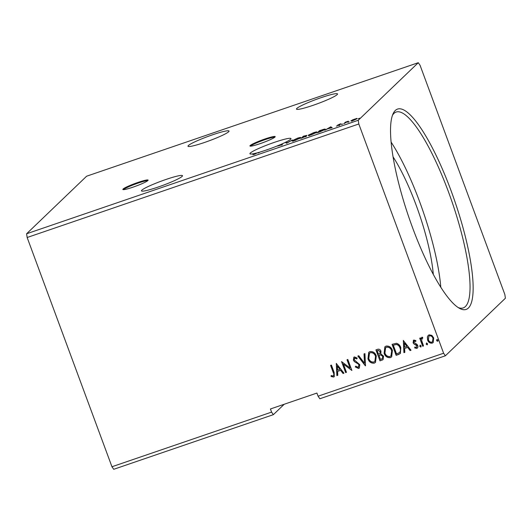 <?xml version="1.0" encoding="UTF-8"?>
<svg xmlns="http://www.w3.org/2000/svg" width="532" height="532" viewBox="0 0 532 532"><rect width="100%" height="100%" fill="white"/><g stroke="black" fill="none" stroke-linecap="round" stroke-linejoin="round"><path stroke-width="0.8" d="M133.027 187.151A13.466 1.39 -20.3 0 0 148.102 180.129A13.466 1.39 -20.3 0 0 137.921 182.449A13.466 1.39 -20.3 0 0 122.845 189.472A13.466 1.39 -20.3 0 0 133.027 187.151M147.849 180.581A13.466 1.39 -20.3 0 0 138.154 183.081A13.466 1.39 -20.3 0 0 123.331 189.651M260.108 143.653A13.466 1.39 -20.3 0 0 275.19 136.631A13.466 1.39 -20.3 0 0 265.009 138.958A13.466 1.39 -20.3 0 0 249.927 145.974A13.466 1.39 -20.3 0 0 260.108 143.653M274.931 137.083A13.466 1.39 -20.3 0 0 265.242 139.584A13.466 1.39 -20.3 0 0 250.419 146.154M204.534 142.463A21.878 2.261 -20.3 0 0 229.033 131.058A21.878 2.261 -20.3 0 0 212.494 134.829A21.878 2.261 -20.3 0 0 187.989 146.24A21.878 2.261 -20.3 0 0 204.534 142.463M165.951 179.47A21.878 2.261 159.7 0 1 182.496 175.693A21.878 2.261 159.7 0 1 157.991 187.104A21.878 2.261 159.7 0 1 141.452 190.882A21.878 2.261 159.7 0 1 165.951 179.47M267.197 149.918L267.137 149.751A21.878 2.261 -20.3 0 1 266.479 149.977A21.878 2.261 -20.3 0 1 264.963 150.49L264.038 150.789A21.878 2.261 -20.3 0 1 260.314 151.959L258.067 153.043L259.556 152.185A21.878 2.261 -20.3 0 1 257.448 152.777L254.635 154.253L252.833 154.712L256.71 152.97A21.878 2.261 -20.3 0 1 249.934 153.748A21.878 2.261 -20.3 0 1 274.439 142.337A21.878 2.261 -20.3 0 1 290.977 138.566A21.878 2.261 -20.3 0 1 285.292 142.403L285.318 142.463M281.036 144.591L280.963 144.385A21.878 2.261 -20.3 0 0 285.252 142.423L286.715 143.234L292.334 139.989L287.167 142.762L286.15 142.111L285.292 142.403M267.137 149.751L267.982 149.452A21.878 2.261 -20.3 0 0 271.885 148.042L273.634 147.377A21.878 2.261 -20.3 0 0 280.111 144.757L281.621 144.524M320.982 97.702A21.878 2.261 159.7 0 1 337.521 93.925A21.878 2.261 159.7 0 1 313.022 105.336A21.878 2.261 159.7 0 1 296.477 109.107A21.878 2.261 159.7 0 1 320.982 97.702M451.089 190.769A105.868 24.339 -108.9 0 1 459.701 308.44A105.868 24.339 -108.9 0 1 412.573 227.716A105.868 24.339 -108.9 0 1 393.075 113.775A105.868 24.339 -108.9 0 1 451.089 190.769M458.271 307.596A103.514 23.8 71.1 0 0 463.179 307.922A103.514 23.8 71.1 0 0 448.489 191.926A103.514 23.8 71.1 0 0 396.141 112.046A103.514 23.8 71.1 0 0 392.463 115.318M433.301 274.406A84.156 19.352 71.1 0 0 416.144 205.166A84.156 19.352 71.1 0 0 393.062 156.847M440.795 287.247A103.514 23.8 71.1 0 0 419.668 201.794A103.514 23.8 71.1 0 0 391.12 142.111M273.355 414.667L271.579 412.114L111.953 466.75L113.722 469.297L273.355 414.667L284.214 404.254M271.579 412.114L270.422 408.975L316.912 393.062L318.076 396.2L319.852 398.754L445.384 355.788L443.608 353.235L358.807 123.989L358.262 120.265L418.278 62.703L420.047 65.25L504.848 294.495L505.4 298.226L445.384 355.788M301.178 138.287L303.326 136.232L306.824 135.361L305.355 136.145L306.518 136.086L301.178 138.287M319.838 131.903L317.318 132.767L319.459 130.706L323.609 129.336C325.125 128.963 325.604 129.01 325.039 129.476L319.838 131.903M339.689 124.122L341.079 123.783L338.532 124.767L340.134 124.694L336.417 126.111L339.29 124.987L337.694 125.06L339.729 124.229M343.878 123.67L345.448 122.167L348.34 121.196L343.878 123.67M352.423 119.926L356.925 118.383L357.178 118.643L353.315 120.458C351.346 121.077 350.595 121.17 351.06 120.737L352.477 120.066M357.058 118.742L356.925 118.383L357.178 118.643M111.953 466.75L27.152 237.505L26.6 233.774L86.616 176.212L418.278 62.703M26.6 233.774L358.262 120.265M358.242 118.729L358.734 118.603M359.16 118.443L359.612 118.197M347.808 122.3L348.307 122.174M348.726 122.014L349.178 121.768M341.411 124.488L341.903 124.368M342.329 124.202L342.781 123.956M330.724 126.855L332.201 127.673L327.812 128.751L325.105 130.101L330.724 126.855L331.097 127.434L330.864 126.802M308.5 135.534L308.361 135.175L313.621 132.674C316.36 131.816 317.391 131.697 316.72 132.308L311.433 134.809C308.74 135.653 307.715 135.773 308.361 135.175L308.208 135.447M292.361 141.06L292.228 140.694L297.488 138.194C300.228 137.342 301.258 137.216 300.587 137.828L295.3 140.335C292.6 141.173 291.583 141.293 292.228 140.694L292.075 140.967M280.963 144.385L282.512 144.352L277.671 146.081L281.747 144.817M285.957 142.882L286.382 142.736L286.15 142.111M318.076 396.2L443.608 353.235M27.152 237.505L358.807 123.989M427.369 336.936L428.187 335.399L429.125 334.834L431.864 335.386L433.733 337.966L433.161 342.581L432.203 343.147C429.962 343.373 428.433 342.349 427.608 340.061L427.369 336.936L428.247 335.34M422.734 338.219L422.182 338.319L421.637 340.46L423.525 345.96L422.694 346.246L419.721 338.212L420.553 337.926L420.992 339.11L421.956 337.288L422.687 337.348L422.608 338.339L422.009 338.412M421.563 337.521L421.956 337.288M415.805 341.378L414.421 340.899L413.896 342.375L416.982 344.344L417.713 345.494C418.199 346.778 417.899 347.755 416.809 348.413L414.694 347.915L414.894 347.004L416.35 347.463L416.895 345.82L413.803 343.845L413.078 342.701L413.883 340.048L415.918 340.64L415.685 341.497L414.135 341.105M417.367 348.088L416.809 348.413L414.694 347.915M416.35 347.463L416.729 347.21M413.371 340.354L413.883 340.048M398.648 354.472L396.127 355.336L392.057 344.344L396.433 343.293C398.648 343.931 400.111 345.394 400.822 347.695L400.383 353.494L396.127 355.336M379.994 360.856L375.924 349.863L377.461 349.338C379.143 348.859 380.314 349.484 380.965 351.206L380.812 353.893L383.565 356.121L383.087 359.566L379.994 360.856L376.071 349.817M365.384 365.856L357.843 356.054L358.754 355.742L364.473 363.176L364.028 353.94L364.939 353.627L365.524 365.81L358.016 355.994M346.472 372.327L345.634 372.613L341.571 361.627L350.029 367.964L346.997 359.765L347.828 359.479L351.898 370.472L343.446 364.154L346.472 372.327M333.178 375.924C334.003 375.033 334.036 373.956 333.291 372.699L330.585 365.384L331.416 365.098L334.163 372.52L334.282 376.649L333.604 377.048L331.084 376.483L331.197 375.492L332.573 375.958L333.557 375.672M336.284 363.436L343.971 373.185L343.06 373.497L340.64 370.358L337.594 371.396L337.78 375.306L336.876 375.612L336.284 363.436M358.136 367.386L358.96 365.005L358.289 364.021L354.452 361.674L353.401 360.144L353.8 357.271L354.392 356.919L357.178 358.063L356.773 358.96L354.797 358.049L354.219 359.812L359.798 364.733L359.319 368.064L358.608 368.49L355.283 366.927L355.755 366.136L358.136 367.386L358.688 367.02M356.899 358.841L354.924 357.93L354.498 358.209M367.964 358.834L368.749 352.317L369.926 351.599C373.052 351.293 375.166 352.736 376.29 355.928L375.506 362.392L374.269 363.137C371.183 363.409 369.082 361.979 367.964 358.834L368.809 352.264M384.097 353.315L384.882 346.798L386.059 346.079C389.185 345.773 391.306 347.216 392.423 350.408L391.638 356.872L390.402 357.61C387.316 357.89 385.215 356.46 384.097 353.315L384.942 346.738M403.323 340.487L411.01 350.242L410.099 350.555L407.678 347.409L404.633 348.453L404.825 352.357L403.914 352.669L403.323 340.487M419.761 346.372L420.12 345.221L421.151 345.9L420.799 347.05L419.761 346.372L420.24 345.102M421.005 346.924L419.881 346.252M426.159 344.184L426.518 343.027L427.548 343.705L427.196 344.862L426.159 344.184L426.637 342.914M427.402 344.736L426.285 344.064M436.592 340.613L436.945 339.456L437.982 340.134L437.623 341.291L436.592 340.613L437.071 339.343M437.836 341.165L436.712 340.493M333.298 375.811C334.123 374.914 334.163 373.836 333.411 372.58L330.731 365.331M334.342 376.589L333.604 377.048M333.724 376.935L331.084 376.483M331.21 376.363L331.303 375.539M343.925 373.125L343.06 373.497M343.18 373.378L340.64 370.358M340.766 370.239L337.594 371.396M337.78 375.226L336.876 375.612M336.995 375.499L336.41 363.389M339.868 369.348L337.454 365.943L337.534 370.152L339.868 369.348L337.335 366.063M346.445 372.26L345.634 372.613M345.76 372.5L341.717 361.574M347.143 359.718L350.029 367.964M351.832 370.418L343.446 364.154M359.379 368.004L358.608 368.49M358.734 368.377L355.283 366.927M355.409 366.807L355.788 366.169M358.255 367.266L358.96 365.005M359.087 364.886L358.289 364.021M358.408 363.901L354.452 361.674M354.571 361.554L353.401 360.144M353.527 360.031L353.866 357.218M354.924 357.93L354.558 358.142M364.154 353.893L364.473 363.176M375.565 362.332L374.269 363.137M374.388 363.017C371.303 363.296 369.201 361.86 368.084 358.721M374.9 361.334L375.572 356.094C374.688 353.567 372.992 352.403 370.505 352.596L369.534 353.215M375.452 356.214C374.561 353.687 372.872 352.517 370.378 352.716L369.474 353.268L368.796 358.548C369.68 361.062 371.356 362.219 373.823 362.019L374.841 361.388L375.572 356.094M383.146 359.512L382.162 360.117M382.282 359.998L380.114 360.743M382.495 358.488L382.854 356.287L380.819 354.771L379.017 355.243L380.407 359.446L382.442 358.548L382.734 356.407L380.693 354.891L378.897 355.356M379.954 353.494L380.26 351.399L378.166 350.295L377.175 350.708L378.478 354.232L379.901 353.554L380.141 351.512L378.039 350.408L377.175 350.708M391.698 356.812L390.402 357.61M390.521 357.497C387.442 357.77 385.334 356.34 384.217 353.195M391.033 355.808L391.712 350.575C390.821 348.048 389.131 346.877 386.638 347.077L385.667 347.689M391.585 350.688C390.694 348.161 389.005 346.997 386.518 347.197L385.607 347.748L384.929 353.029C385.813 355.542 387.489 356.693 389.956 356.493L390.973 355.868L391.712 350.575M396.247 355.216L392.204 344.29M400.443 353.434L398.767 354.352M399.572 352.57L399.692 352.457C400.709 351.073 400.849 349.544 400.104 347.862C399.532 345.973 398.328 344.809 396.5 344.37L393.314 345.188L396.546 353.92L399.572 352.57C400.589 351.193 400.722 349.657 399.984 347.975C399.406 346.093 398.202 344.929 396.373 344.483L393.314 345.188M410.963 350.182L410.099 350.555M410.219 350.435L407.678 347.409M407.805 347.296L404.633 348.453M404.819 352.284L403.914 352.669M404.034 352.55L403.449 340.447M406.907 346.405L404.493 343L404.573 347.203L406.907 346.405L404.373 343.113M417.427 348.021L416.935 348.294M414.814 347.795L414.973 347.07M416.476 347.343L416.895 345.82M417.015 345.7L416.41 345.122M416.536 345.002L415.219 344.596M415.339 344.477L413.803 343.845M413.923 343.732L413.078 342.701M413.198 342.581L413.431 340.3M423.499 345.893L422.694 346.246M422.814 346.126L419.868 338.159M422.076 337.168L420.992 339.11M433.221 342.515L432.203 343.147M432.323 343.027C430.089 343.26 428.559 342.229 427.735 339.941L427.608 340.061M427.735 339.941L427.489 336.816M432.549 341.704L433.021 338.139C432.423 336.423 431.292 335.612 429.61 335.705L428.925 336.144M432.902 338.259C432.303 336.543 431.166 335.725 429.49 335.818L428.858 336.204L428.446 339.782C429.038 341.497 430.169 342.289 431.838 342.162L432.489 341.763L433.021 338.139M353.541 120.378L356.34 118.929L354.738 119.088L351.891 120.451L352.038 121.23M351.891 120.451L353.501 120.279M345.594 122.566L345.448 122.167M331.097 127.434L331.715 127.833M330.724 127.614L330.272 127.328L328.39 128.411L330.724 127.614M319.599 131.091L319.459 130.706M324.294 130.007L324.201 129.761C324.673 129.382 324.261 129.356 322.964 129.682L320.071 130.633L318.369 132.269L324.347 129.515L324.573 130.147M315.975 132.834L316.015 132.368L316.247 133M311.666 134.729L315.888 132.594C316.414 132.109 315.602 132.202 313.434 132.874L309.198 134.889L309.305 135.74M309.198 134.889C308.673 135.367 309.478 135.274 311.626 134.609M303.466 136.611L303.326 136.232M306.053 135.826L303.938 136.159L303.253 136.817L306.04 135.567L306.272 136.192M305.754 136.558L303.034 137.023L302.236 137.788L305.734 136.285L305.967 136.91M299.842 138.353L299.882 137.894L300.108 138.52M295.533 140.255L299.749 138.114C300.281 137.628 299.469 137.721 297.302 138.393L293.065 140.408L293.172 141.259M293.065 140.408C292.54 140.887 293.345 140.8 295.493 140.135M286.382 142.736L286.947 143.101M339.416 125.12L339.263 124.707M338.512 124.814L338.744 125.446M339.323 124.934L339.556 125.559M281.721 144.564L281.953 145.189"/></g></svg>
